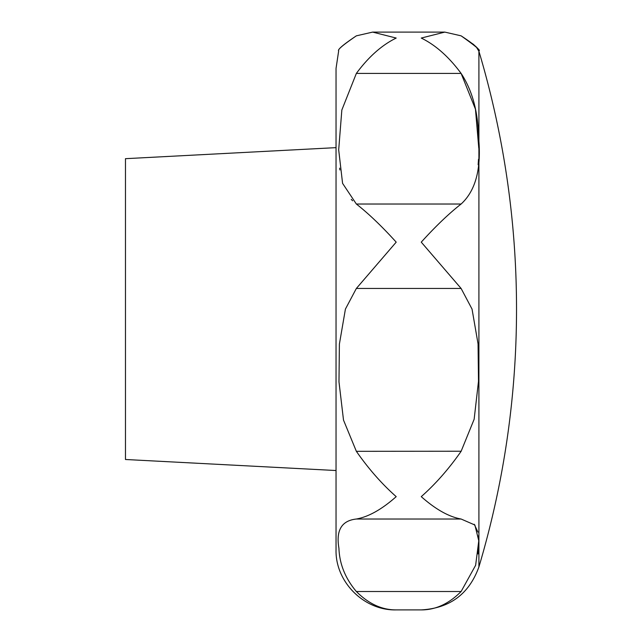 <?xml version="1.0" encoding="UTF-8"?>
<svg xmlns="http://www.w3.org/2000/svg" width="642" height="642" viewBox="0 0 642 642"><rect width="100%" height="100%" fill="white"/><g stroke="black" fill="none" stroke-linecap="round" stroke-linejoin="round"><path stroke-width="0.96" d="M478.138 164.769L478.507 159.28M478.788 148.206L475.457 109.164L461.108 73.413C472.159 90.177 477.969 111.315 478.531 136.818C481.628 168.164 475.818 190.57 461.108 204.028C448.862 213.617 435.581 226.321 421.256 242.146L461.108 288.451L472.039 309.083L478.057 343.887L478.499 381.276L474.141 419.266L461.108 451.326C448.862 468.885 435.581 483.988 421.256 496.643C435.581 509.347 448.862 516.81 461.108 519.025L474.887 525.02L478.78 540.789L475.626 565.281L461.108 591.515C448.862 603.817 435.581 609.948 421.256 609.9C435.581 609.948 448.862 603.817 461.108 591.515L356.358 591.515C368.596 603.817 381.886 609.948 396.202 609.9C381.886 609.948 368.596 603.817 356.358 591.515C345.3 578.41 339.498 563.989 338.928 548.244C335.83 530.348 341.64 520.606 356.358 519.025L356.31 519.033M461.165 35.872L473.844 44.659M476.982 48.158L478.908 51.24L478.908 566.926A902.451 902.451 0 0 0 478.908 51.24M461.108 35.84C475.61 46.144 481.484 51.103 478.723 50.71C479.373 48.92 473.499 43.969 461.108 35.84L444.818 32.1L421.256 38.055C435.581 45.052 448.862 56.833 461.108 73.413L356.358 73.413C368.596 56.833 381.886 45.052 396.202 38.055L372.641 32.1L356.358 35.84C343.061 44.916 337.178 49.899 338.687 50.79C337.523 49.506 343.414 44.523 356.358 35.84C343.061 44.916 337.178 49.899 338.687 50.79C337.523 49.506 343.414 44.523 356.358 35.84M338.679 50.806L336.039 68.429L336.039 549.737C335.212 581.893 364.062 610.727 396.202 609.9L421.256 609.9C449.93 608.255 469.15 593.93 478.908 566.926M461.108 519.025L356.358 519.025C368.596 516.81 381.886 509.347 396.202 496.643C381.886 483.988 368.596 468.885 356.358 451.326L343.51 420.101L338.984 381.862L339.393 344.104L345.42 309.083L356.358 288.451L396.202 242.146C381.886 226.321 368.596 213.617 356.358 204.028L342.579 183.355L338.687 149.859L341.841 110.007L356.358 73.413M339.642 168.14L339.859 169.961M351.246 199.365L352.618 200.802M336.039 147.644L125.471 158.678L125.471 459.495L336.039 470.53M356.358 451.326L461.173 451.23M477.945 553.918L478.507 548.581M478.788 541.792L478.507 535.805M477.953 532.106L474.221 524.265M356.358 288.451L461.108 288.451M356.358 204.028L461.108 204.028M372.641 32.1L444.818 32.1"/></g></svg>
